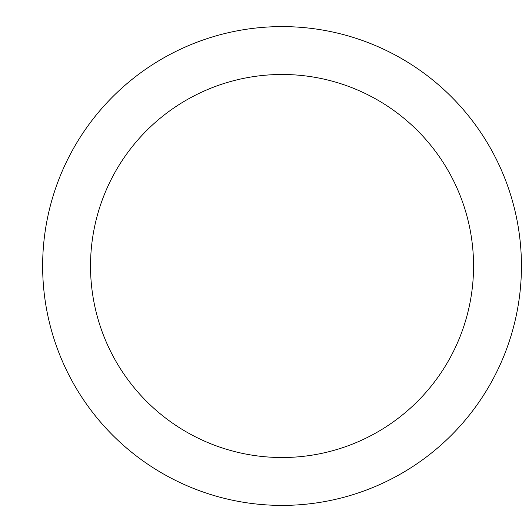 <?xml version="1.0" encoding="UTF-8"?>
<svg xmlns="http://www.w3.org/2000/svg" width="532" height="532" viewBox="0 0 532 532"><rect width="100%" height="100%" fill="white"/><g stroke="black" fill="none" stroke-linecap="round" stroke-linejoin="round"><path stroke-width="0.8" d="M282.04 26.6A239.4 239.4 0 0 1 521.44 266A239.4 239.4 0 0 1 282.04 505.4A239.4 239.4 0 0 1 42.64 266A239.4 239.4 0 0 1 282.04 26.6M282.04 457.52A191.52 191.52 0 0 1 90.52 266A191.52 191.52 0 0 1 282.04 74.48A191.52 191.52 0 0 1 473.56 266A191.52 191.52 0 0 1 282.04 457.52"/></g></svg>
